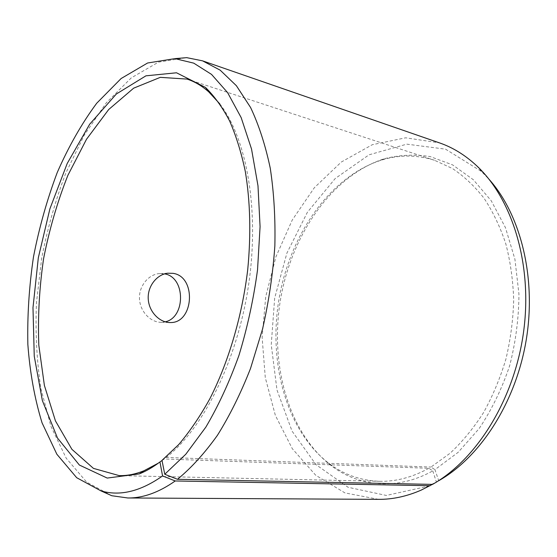 <?xml version="1.0" encoding="UTF-8"?>
<svg xmlns="http://www.w3.org/2000/svg" width="557" height="557" viewBox="0 0 557 557"><rect width="100%" height="100%" fill="white"/><g stroke="black" fill="none" stroke-linecap="round" stroke-linejoin="round"><path stroke-width="0.42" stroke-dasharray="2.79 2.09" d="M162.024 460.521L164.245 458.989L428.855 468.27L432.775 470.888C397.078 490.766 359.481 486.741 331.909 466.167C287.83 432.81 269.609 363.637 280.568 299.151C291.666 234.685 331.84 175.504 384.497 158.682C399.627 154.888 414.888 154.192 430.276 156.601L452.632 164.907L473.332 179.716L491.295 200.84L505.471 227.688L514.919 259.214L518.936 293.978C518.825 318.221 515.705 342.214 509.585 365.956C501.822 388.953 491.692 409.806 479.187 428.521L458.216 452.27L434.94 469.648L438.728 480.712L432.531 484.388M428.855 468.27C412.284 477.349 395.853 481.694 379.547 481.297C361.013 480.628 344.365 474.829 329.598 463.884C286.173 431.062 268.182 362.684 279.029 298.886C290.002 235.11 329.695 176.604 381.559 160.075C399.125 154.658 416.754 154.721 434.453 160.249L452.465 168.527C463.974 176.2 474.508 186.115 484.061 198.271C492.882 211.632 500.123 226.79 505.784 243.743C510.4 261.532 513.039 280.262 513.686 299.931C513.143 319.836 510.546 339.568 505.909 359.126C500.151 378.252 492.68 396.104 483.49 412.681C473.478 428.256 462.359 441.757 450.147 453.196L430.986 467.051L434.94 469.648M432.775 470.888L436.396 482.014L427.567 486.358L386.321 495.445L348.104 487.291L316.042 464.684L292.028 431.097L276.996 390.025L271.238 344.713L274.664 298.141L286.911 253.073L307.394 212.252L335.223 178.512L369.04 154.811L406.791 144.152L445.544 149.158L481.429 171.431L489.088 179.333M378.579 499.351L344.936 492.903L315.735 475.267L292.293 448.67L275.367 415.411L265.292 377.674L262.117 337.458L265.738 296.616L275.896 256.888L292.251 220.008L314.301 187.765L341.316 162.024L372.264 144.729L405.67 137.802L439.543 142.898M436.396 482.014L432.392 484.381M111.783 495.73L86.669 482.146L66.22 458.23L50.903 426.293L40.884 388.494C36.755 361.096 35.272 332.55 36.449 302.862L41.671 258.295C47.436 228.69 55.498 200.255 65.837 172.99L84.204 135.233L106.213 102.913L131.271 77.876L158.508 62.119L186.706 57.65M161.99 460.374L166.258 457.429L430.986 467.051M164.245 458.989L158.383 463.118M219.813 103.894C246.688 138.387 259.806 210.086 248.513 285.449C237.24 360.804 203.04 428.793 166.258 457.429M164.642 273.863L158.724 273.633C147.87 274.907 138.547 286.695 139.515 299.415C140.35 312.087 150.947 322.58 161.405 322.315L165.157 321.835M329.598 463.884L331.909 466.167M381.559 160.075L384.497 158.682M481.429 171.431L476.59 165.694M427.567 486.358L421.099 490.16M119.233 475.629L379.547 481.297M187.048 79.087L434.453 160.249M167.699 273.215L158.724 273.633M168.98 322.51L161.405 322.315"/><path stroke-width="0.84" d="M489.088 179.333C520.579 214.542 536.614 277.56 526.191 340.139C515.74 402.718 480.057 457.374 438.728 480.712M432.392 484.381L421.099 490.16C406.721 496.398 392.546 499.462 378.579 499.351L127.811 497.979L111.783 495.73L101.026 490.905L76.678 477.697L56.863 454.24L42.047 422.812C34.652 398.701 29.918 372.549 27.85 344.365C27.244 315.554 29.124 286.402 33.483 256.895C39.178 227.611 47.094 199.49 57.239 172.524C68.56 146.623 81.712 123.529 96.702 103.247L121.12 78.53L147.605 62.997L174.961 58.624L193.739 63.143L211.528 74.394L227.59 92.594L241.174 117.631L251.527 149.018L257.988 185.815L260.077 226.678L257.529 269.873C253.56 299.227 247.371 327.732 238.953 355.394C229.414 381.97 218.372 405.893 205.825 427.156L185.822 454.206L164.761 474.258L161.99 460.374L178.783 444.493C189.749 431.557 200.095 416.33 209.815 398.826C228.509 362.168 242.114 316.306 247.712 269.755C251.11 234.483 250.316 201.773 245.338 171.64C241.362 152.653 236.098 135.713 229.547 120.827C222.375 107.264 214.354 96.131 205.463 87.421L176.513 72.786L145.927 75.829L116.329 94.015L89.649 124.267L67.202 163.493L49.893 208.847L38.329 257.724L32.988 307.659L34.249 356.188L42.381 400.643L57.489 438.046L79.366 465.032L107.202 478.066L139.368 473.889C146.192 471.118 153.05 467.142 159.95 461.948L162.024 460.521M174.961 58.624L186.706 57.65L202.574 60.852L439.543 142.898C452.75 147.438 465.102 155.041 476.59 165.694C512.203 198.696 532.757 264.283 523.587 331.847C514.438 399.397 476.611 459.588 432.531 484.388L177.488 479.298L164.761 474.258M430.136 485.718L175.218 480.969L162.56 475.922C140.552 491.427 120.04 496.419 101.026 490.905M175.218 480.969C158.801 492.492 143.003 498.16 127.811 497.979M202.574 60.852L220.175 70.168L236.398 85.722L250.587 107.515C258.866 125.005 265.424 145.259 270.263 168.263C273.953 192.59 275.485 218.469 274.852 245.895C272.916 273.759 268.822 301.462 262.563 329.013L250.539 368.414C240.833 393.207 229.811 415.487 217.474 435.247C204.628 453.238 191.302 467.922 177.488 479.298M162.56 475.922L159.95 461.948M158.383 463.118L143.957 470.762C135.448 474.195 127.205 475.817 119.233 475.629L93.423 468.374L71.895 449.318L55.435 420.869L44.393 385.444L38.823 345.284C37.73 316.856 39.317 287.969 43.592 258.622C49.315 229.519 57.413 201.745 67.898 175.302L86.495 139.271L108.685 109.527L133.659 88.166L160.298 77.346L187.048 79.087C194.63 81.559 201.871 85.827 208.757 91.891L219.813 103.894M173.095 273.341C196.739 276.571 193.815 323.255 170.414 322.545C159.873 322.802 149.123 312.192 148.259 299.325C147.257 286.451 156.754 274.504 167.699 273.215L173.095 273.341M165.157 321.835C185.572 317.796 185.92 277.372 164.642 273.863M208.757 91.891L205.463 87.421M143.957 470.762L139.368 473.889M170.414 322.545L168.98 322.51"/></g></svg>
